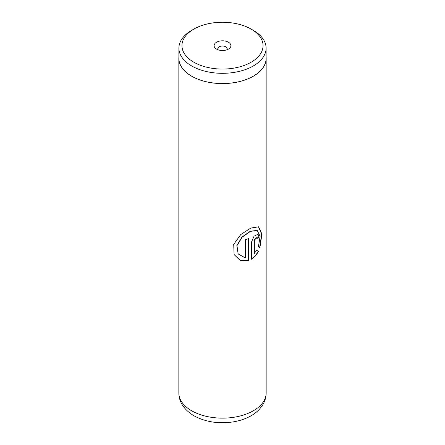 <?xml version="1.0" encoding="UTF-8"?>
<svg xmlns="http://www.w3.org/2000/svg" width="445" height="445" viewBox="0 0 445 445"><rect width="100%" height="100%" fill="white"/><g stroke="black" fill="none" stroke-linecap="round" stroke-linejoin="round"><path stroke-width="0.67" d="M193.831 62.211A40.545 23.407 0 0 0 251.169 62.211A40.545 23.407 0 0 0 251.169 29.109L253.327 30.355A43.599 25.17 0 0 1 266.099 48.149A43.599 25.17 0 0 1 239.182 71.406A43.599 25.17 0 0 1 191.673 65.949A43.599 25.17 0 0 1 178.901 48.149A43.599 25.17 0 0 1 191.673 30.355L193.831 29.109A40.545 23.407 0 0 0 193.831 62.211M228.446 42.225A8.411 4.856 0 0 0 216.554 42.225A8.411 4.856 0 0 0 216.554 49.089L216.554 49.089A8.411 4.856 0 0 0 228.446 49.089A8.411 4.856 0 0 0 228.446 42.225M226.733 49.857A4.673 2.698 0 0 0 227.172 48.711A4.673 2.698 0 0 0 225.804 46.803A4.673 2.698 0 0 0 220.709 46.219A4.673 2.698 0 0 0 217.828 48.711A4.673 2.698 0 0 0 218.267 49.857M178.901 48.149L178.901 58.378A43.599 25.17 0 0 0 191.673 76.178A43.599 25.17 0 0 0 239.182 81.63A43.599 25.17 0 0 0 266.099 58.378L266.099 48.149M248.571 260.675L248.571 238.57A43.66 25.204 180 0 1 245.356 239.827L245.356 257.916L238.181 253.956L236.957 245.69L242.158 237.163L250.513 231.356L257.255 230.477L260.114 236.323L258.395 246.808L259.897 247.726L261.933 234.103L258.595 226.833L250.819 228.051L240.678 234.632L233.72 244.361L234.07 254.557L240.027 260.325L248.571 260.675L248.382 238.654M254.351 253.678L254.351 240.345L256.481 237.758L256.876 238.642A43.66 25.204 180 0 0 259.129 236.823L258.028 234.187L254.034 236.212L251.575 241.908L251.575 259.257C254.434 257.405 256.709 254.751 258.406 251.297L256.765 250.324L254.123 253.555L254.123 240.222L256.348 237.719M178.901 57.032A43.66 25.204 0 0 0 178.84 58.378A43.66 25.204 0 0 0 191.628 76.201A43.66 25.204 0 0 0 239.21 81.663A43.66 25.204 0 0 0 266.16 58.378A43.66 25.204 0 0 0 266.099 57.032M253.327 30.355L251.169 29.109A40.545 23.407 0 0 0 193.831 29.109M256.854 238.364A43.349 25.026 180 0 0 258.868 236.723L259.129 236.823M258.868 236.723L257.894 234.142M251.369 259.123C254.206 257.282 256.465 254.64 258.15 251.197L258.406 251.297M258.15 251.197L256.52 250.212M259.646 247.57L261.654 234.109L258.445 226.778M234.031 254.473L239.95 260.18L248.382 260.531M238.136 253.889L236.84 245.562L241.98 237.04L250.274 231.239L257.115 230.421M191.628 410.757A43.66 25.204 0 0 0 239.21 416.22A43.66 25.204 0 0 0 266.16 392.935C266.11 397.413 264.864 401.551 262.422 405.351L259.602 409.027C256.754 412.126 253.305 414.701 249.256 416.759C244.528 419.168 239.31 420.853 233.592 421.821C218.901 424.107 205.662 422.082 193.887 415.752C183.946 409.639 178.929 402.03 178.84 392.935A43.66 25.204 0 0 0 191.628 410.757M266.16 58.378L266.16 392.935M178.84 58.378L178.84 392.935"/></g></svg>
